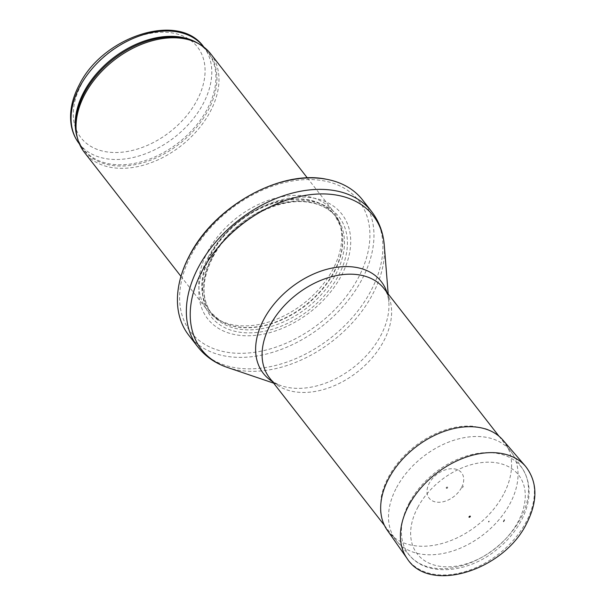 <?xml version="1.0" encoding="UTF-8"?>
<svg xmlns="http://www.w3.org/2000/svg" width="606" height="606" viewBox="0 0 606 606"><rect width="100%" height="100%" fill="white"/><g stroke="black" fill="none" stroke-linecap="round" stroke-linejoin="round"><path stroke-width="0.45" stroke-dasharray="3.03 2.27" d="M210.706 53.843A80.098 54.343 -37.9 0 1 180.906 145.932A80.098 54.343 -37.9 0 1 84.317 152.273M207.661 251.778A80.098 54.343 -37.9 0 1 270.882 199.525A80.098 54.343 -37.9 0 1 333.429 211.418A80.098 54.343 -37.9 0 1 339.731 223.561A80.098 54.343 -37.9 0 1 303.629 303.515A80.098 54.343 -37.9 0 1 217.274 318.93A80.098 54.343 -37.9 0 1 207.047 309.855A80.098 54.343 -37.9 0 1 207.661 251.778M208.267 257.02A85.105 57.744 -37.9 0 1 339.777 211.645A85.105 57.744 -37.9 0 1 276.23 330.656A85.105 57.744 -37.9 0 1 208.267 257.02M362.577 199.965A110.133 74.727 -37.9 0 1 321.604 326.589A110.133 74.727 -37.9 0 1 188.799 335.307M396.559 487.61A72.584 49.253 -37.9 0 1 453.856 440.259A72.584 49.253 -37.9 0 1 510.54 451.046A72.584 49.253 -37.9 0 1 511.934 452.977A72.584 49.253 -37.9 0 1 483.527 534.5A72.584 49.253 -37.9 0 1 397.536 542.075A72.584 49.253 -37.9 0 1 395.998 540.249A72.584 49.253 -37.9 0 1 396.559 487.61M447.69 487.694A0.886 0.598 -37.9 0 1 446.221 487.966A0.886 0.598 -37.9 0 1 447.546 486.936A0.886 0.598 -37.9 0 1 447.69 487.694M461.446 487.769A20.589 13.968 -37.9 0 1 436.206 502.071A20.589 13.968 -37.9 0 1 429.343 483.088A20.589 13.968 -37.9 0 1 454.205 468.87A20.589 13.968 -37.9 0 1 461.545 487.572A20.589 13.968 -37.9 0 1 461.446 487.769M203.646 46.813A78.848 53.495 -37.9 0 1 174.308 137.464A78.848 53.495 -37.9 0 1 79.234 143.705M81.492 84.189A73.841 50.101 142.1 0 0 140.456 148.076A73.841 50.101 142.1 0 0 195.594 44.814A73.841 50.101 142.1 0 0 81.492 84.189M198.064 43.397A78.848 53.495 -37.9 0 1 207.767 52.108A78.848 53.495 -37.9 0 1 178.429 142.758A78.848 53.495 -37.9 0 1 83.355 149A78.848 53.495 -37.9 0 1 77.288 137.456M203.836 47.063L207.767 52.108C204.267 47.609 199.692 44.071 194.049 41.503A79.144 53.699 -37.9 0 1 179.331 143.91A79.144 53.699 -37.9 0 1 76.432 133.1C77.545 139.206 79.856 144.501 83.355 149L79.424 143.955M210.577 254.467A78.916 53.54 -37.9 0 1 281.646 200.639A78.916 53.54 -37.9 0 1 340.693 226.674A78.916 53.54 -37.9 0 1 305.129 305.439A78.916 53.54 -37.9 0 1 220.054 320.635A78.916 53.54 -37.9 0 1 210.577 254.467M210.865 254.77A78.848 53.495 -37.9 0 1 273.101 203.343A78.848 53.495 -37.9 0 1 334.671 215.054A78.848 53.495 -37.9 0 1 305.341 305.704A78.848 53.495 -37.9 0 1 210.259 311.946A78.848 53.495 -37.9 0 1 210.865 254.77M212.517 256.891A78.848 53.495 -37.9 0 1 274.753 205.457A78.848 53.495 -37.9 0 1 336.322 217.168A78.848 53.495 -37.9 0 1 306.984 307.818A78.848 53.495 -37.9 0 1 211.911 314.06A78.848 53.495 -37.9 0 1 212.517 256.891M211.63 257.785A81.128 55.04 -37.9 0 1 336.989 214.532A81.128 55.04 -37.9 0 1 276.412 327.975A81.128 55.04 -37.9 0 1 211.63 257.785M191.451 254.641A106.626 72.349 -37.9 0 1 356.222 197.783A106.626 72.349 -37.9 0 1 276.601 346.897A106.626 72.349 -37.9 0 1 191.451 254.641M371.516 211.441A110.133 74.727 -37.9 0 1 330.543 338.065A110.133 74.727 -37.9 0 1 197.738 346.784M384.287 245.286A108.853 73.856 -37.9 0 1 332.747 340.898A108.853 73.856 -37.9 0 1 227.424 367.448M386.946 292.35A74.72 50.692 -37.9 0 1 388.817 301.841A74.72 50.692 -37.9 0 1 353.442 367.471A74.72 50.692 -37.9 0 1 281.154 385.696A74.72 50.692 -37.9 0 1 272.405 381.553M388.181 293.94L388.817 301.841C388.241 296.167 386.673 291.797 384.121 288.729A72.584 49.253 -37.9 0 1 357.116 372.182A72.584 49.253 -37.9 0 1 269.587 377.932C271.935 381.159 275.791 383.75 281.154 385.696L273.647 383.143M409.308 502.775A71.228 48.328 -37.9 0 1 467.075 455.833A71.228 48.328 -37.9 0 1 522.523 468.786A71.228 48.328 -37.9 0 1 494.655 548.786A71.228 48.328 -37.9 0 1 410.262 556.217A71.228 48.328 -37.9 0 1 409.308 502.775M417.776 507.396A64.228 43.579 -37.9 0 1 517.024 473.15A64.228 43.579 -37.9 0 1 469.067 562.966A64.228 43.579 -37.9 0 1 417.776 507.396M462.552 487.701L463.363 486.027A22.255 15.097 -37.9 0 1 462.552 487.701M525.546 466.317A75.091 50.949 -37.9 0 1 526.743 520.842A75.091 50.949 -37.9 0 1 526.076 522.114A75.091 50.949 -37.9 0 1 465.658 571.458A75.091 50.949 -37.9 0 1 407.134 558.543M503.442 494.594A73.356 49.775 -37.9 0 1 444.44 542.794A73.356 49.775 -37.9 0 1 387.257 530.212C383.325 524.546 381.053 518.047 380.454 510.699L381.083 497.943C383.083 486.716 388.09 475.793 396.089 465.173C407.179 450.826 421.026 440.032 437.646 432.782C449.872 427.624 461.651 425.427 473.006 426.207L485.717 428.737C492.678 431.124 498.427 434.911 502.95 440.107A73.356 49.775 -37.9 0 1 503.442 494.594M180.959 276.359L207.047 309.855M307.34 177.922L333.429 211.418M217.274 318.93L220.054 320.635L210.259 311.946L211.911 314.06C201.101 299.106 201.366 280.29 212.714 257.611C230.091 223.205 276.692 196.609 308.939 202.359C320.862 204.207 329.99 209.138 336.322 217.168L334.671 215.054L340.693 226.674L339.731 223.561M384.439 525.402L395.998 540.249M498.973 436.199L510.54 451.046M397.536 542.075L410.262 556.217C428.147 576.821 467.415 572.943 495.466 550.672C507.881 541.006 517.138 529.674 523.228 516.683C531.295 498.677 531.061 482.717 522.523 468.786L511.934 452.977M446.221 487.966L447.569 487.845L447.546 486.936"/><path stroke-width="0.91" d="M180.959 276.359L84.317 152.273A80.098 54.343 -37.9 0 1 76.773 134.994A80.098 54.343 -37.9 0 1 84.931 94.195A80.098 54.343 -37.9 0 1 195.799 42.291A80.098 54.343 -37.9 0 1 210.706 53.843L307.34 177.922M189.648 255.452A110.133 74.727 -37.9 0 1 326.914 179.346A110.133 74.727 -37.9 0 1 362.577 199.965L371.516 211.441A110.133 74.727 -37.9 0 0 285.517 195.087A110.133 74.727 -37.9 0 0 198.579 266.928A110.133 74.727 -37.9 0 0 197.738 346.784L188.799 335.307A110.133 74.727 -37.9 0 1 177.543 295.675A110.133 74.727 -37.9 0 1 189.648 255.452M470.226 516.645A0.864 0.583 -37.9 0 1 469.021 517.198A0.864 0.583 -37.9 0 1 470.309 516.198A0.864 0.583 -37.9 0 1 470.226 516.645M503.578 521.524A43.382 29.436 142.1 0 0 504.381 519.956L503.578 521.524M488.966 521.349A22.551 15.301 -37.9 0 1 488.724 521.796L488.966 521.349M79.841 86.537A78.848 53.495 -37.9 0 1 142.077 35.103A78.848 53.495 -37.9 0 1 203.646 46.813C178.8 11.408 102.952 36.421 79.333 84.734C71.993 98.604 69.266 111.959 71.167 124.806C72.326 131.949 75.015 138.251 79.234 143.705A78.848 53.495 -37.9 0 1 79.841 86.537M77.288 137.456A78.848 53.495 -37.9 0 1 83.961 91.832A78.848 53.495 -37.9 0 1 198.064 43.397M76.773 134.994L76.432 133.1A79.144 53.699 -37.9 0 1 84.499 92.786A79.144 53.699 -37.9 0 1 194.049 41.503L195.799 42.291M273.647 383.143L227.424 367.448A108.853 73.856 -37.9 0 1 202.313 270.579A108.853 73.856 -37.9 0 1 308.454 194.905A108.853 73.856 -37.9 0 1 384.287 245.286C383.257 232.492 379 221.205 371.516 211.441M272.405 381.553A74.72 50.692 -37.9 0 1 263.913 319.203A74.72 50.692 -37.9 0 1 330.846 268.322A74.72 50.692 -37.9 0 1 386.946 292.35M384.439 525.402L269.587 377.932A72.584 49.253 -37.9 0 1 270.14 325.293A72.584 49.253 -37.9 0 1 327.437 277.942A72.584 49.253 -37.9 0 1 384.121 288.729L498.973 436.199M407.134 558.543A75.091 50.949 -37.9 0 1 436.108 473.612A75.091 50.949 -37.9 0 1 525.546 466.317C537.643 481.982 537.999 501.041 526.622 523.486C503.813 570.549 429.321 594.077 407.134 558.543L387.257 530.212A73.356 49.775 -37.9 0 1 415.549 447.213A73.356 49.775 -37.9 0 1 502.95 440.107L525.546 466.317M326.914 179.346C280.896 169.165 214.63 206.048 189.723 255.073C182.429 268.791 178.369 282.328 177.543 295.675M227.424 367.448C215.274 363.32 205.373 356.426 197.738 346.784M388.181 293.94L384.287 245.286M469.021 517.198L470.309 516.198"/></g></svg>
